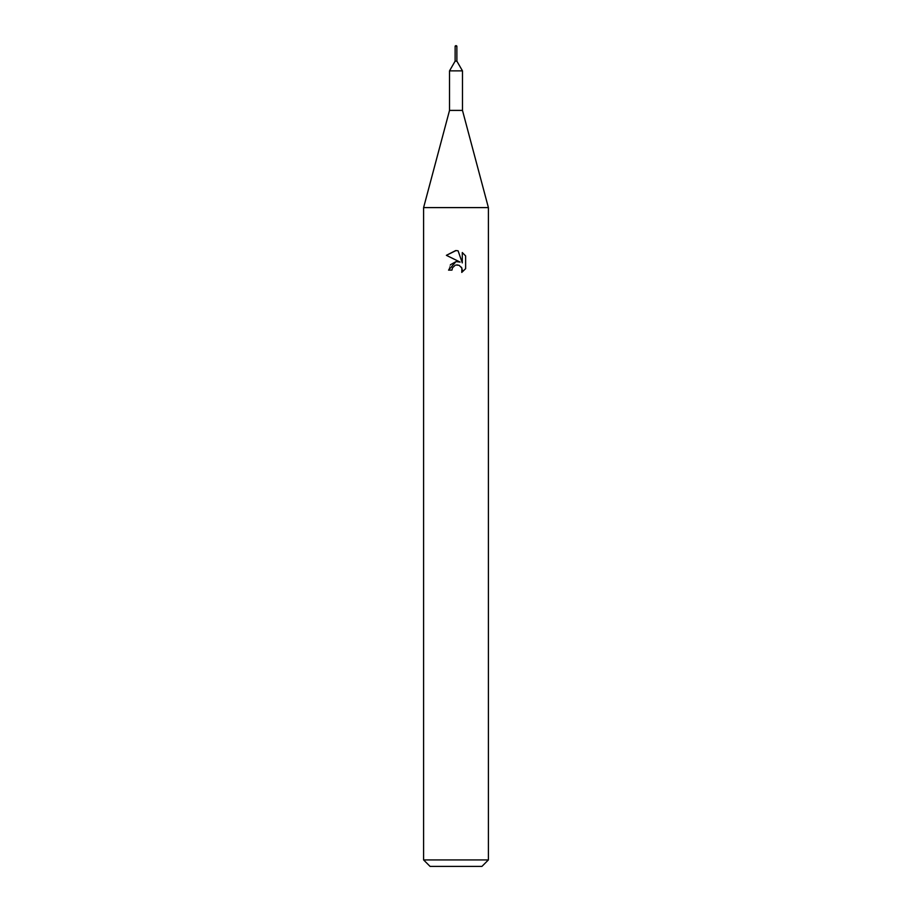 <?xml version="1.0" encoding="UTF-8"?>
<svg xmlns="http://www.w3.org/2000/svg" width="912" height="912" viewBox="0 0 912 912"><rect width="100%" height="100%" fill="white"/><g stroke="black" fill="none" stroke-linecap="round" stroke-linejoin="round"><path stroke-width="0.68" stroke-dasharray="4.56 3.42" d="M462.475 70.862L449.525 70.862M456 61.15L456.878 61.15L456 61.15M462.475 110.398L449.525 110.398M488.399 207.605L423.601 207.605M488.399 859.925L423.601 859.925M481.924 866.4L430.076 866.4M465.633 268.687L465.633 255.907M450.368 264.788L448.544 270.112L451.953 270.112M458.417 261.641L456.034 261.596M446.378 255.326L460.127 262.097M452.5 267.763L455.191 265.278M458.132 265.004L461.404 267.17M462.293 252.533L462.293 262.895L458.086 250.8M456.889 61.15L455.111 61.15M456.866 46.102L455.134 46.102"/><path stroke-width="1.37" d="M455.122 61.15L449.525 70.862L462.475 70.862L462.475 110.398L488.399 207.605L488.399 859.925L423.601 859.925L430.076 866.4L481.924 866.4L488.399 859.925M449.525 70.862L449.525 110.398L462.475 110.398M449.525 110.398L423.601 207.605L488.399 207.605M451.953 270.112L452.5 267.763L451.953 270.112L448.544 270.112L456 261.596L460.127 262.097L446.378 255.326L456 250.572L458.086 250.8L462.293 262.895L462.293 252.533M465.622 255.907L462.293 252.544L465.622 255.907L465.633 268.687L461.757 272.403L461.905 268.105L459.112 265.301L456 265.039L457.562 264.925M461.404 267.17L462.304 270.089L461.757 272.403L465.622 268.687M460.127 262.097L458.417 261.641M456.034 261.596L450.368 264.788M455.191 265.278L452.5 267.763M458.086 250.8L456.217 250.583M455.681 250.572L446.378 255.326M456 45.6L456.866 46.102L456.889 61.15L455.111 61.15L455.134 46.102L456 45.6M455.134 46.102L456.866 46.102M456.878 61.15L462.475 70.862M423.601 207.605L423.601 859.925"/></g></svg>
